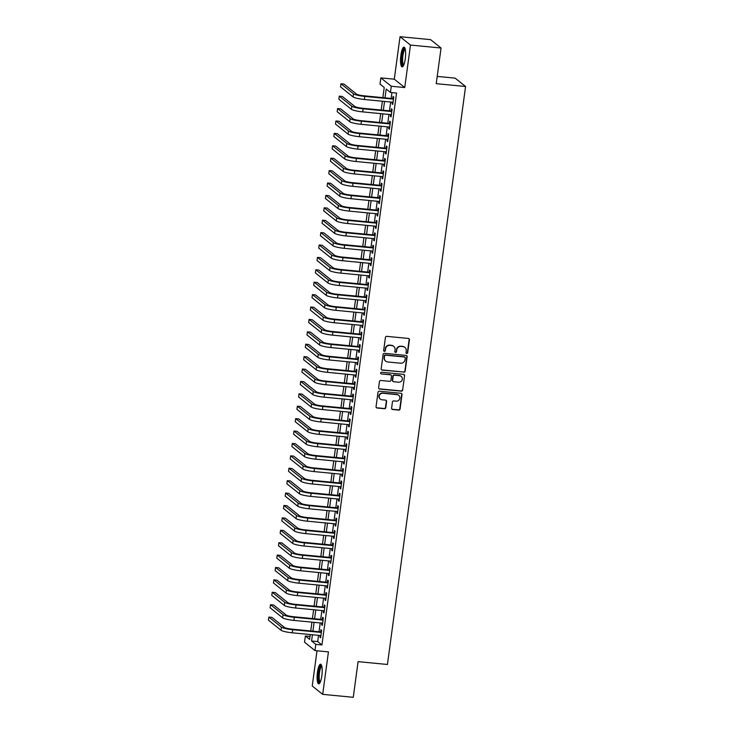 <?xml version="1.0" encoding="UTF-8"?>
<svg xmlns="http://www.w3.org/2000/svg" width="734" height="734" viewBox="0 0 734 734"><rect width="100%" height="100%" fill="white"/><g stroke="black" fill="none" stroke-linecap="round" stroke-linejoin="round"><path stroke-width="1.1" d="M406.719 353.476A0.872 0.835 128.7 0 0 407.682 352.705L409.425 339.769A1.239 1.193 128.7 0 0 408.388 338.438L386.781 336.356A1.239 1.193 128.7 0 0 385.423 337.457L383.671 350.393A0.872 0.835 128.7 0 0 384.396 351.329A0.872 0.835 128.7 0 0 385.35 350.558L385.579 348.879A3.973 3.808 128.7 0 1 389.947 345.356L391.745 345.531A3.973 3.808 128.7 0 1 395.057 349.797L394.837 351.467A0.872 0.835 128.7 0 0 395.562 352.403A0.872 0.835 128.7 0 0 396.516 351.632L396.736 349.953A3.973 3.808 128.7 0 1 401.113 346.43L402.911 346.604A3.973 3.808 128.7 0 1 406.223 350.87L405.994 352.549A0.872 0.835 128.7 0 0 406.719 353.476M406.168 353.173A0.872 0.835 128.7 0 0 407.398 352.485L409.141 339.548A1.239 1.193 128.7 0 0 408.856 338.585M383.836 351.026A0.872 0.835 128.7 0 0 385.066 350.329L385.579 348.879M395.002 352.1A0.872 0.835 128.7 0 0 396.232 351.402L396.736 349.953M321.85 675.812A9.872 2.395 -84.5 0 0 320.593 664.215A9.872 2.395 -84.5 0 0 317.446 672.28A9.872 2.395 -84.5 0 0 318.703 683.877A9.872 2.395 -84.5 0 0 321.85 675.812M405.278 58.775A9.872 2.395 -84.5 0 0 404.021 47.178A9.872 2.395 -84.5 0 0 400.874 55.243A9.872 2.395 -84.5 0 0 402.131 66.84A9.872 2.395 -84.5 0 0 405.278 58.775M391.607 408.168A1.239 1.193 128.7 0 0 392.644 409.499L398.7 410.086A1.239 1.193 128.7 0 0 400.067 408.985L402.012 394.617A1.239 1.193 128.7 0 0 400.975 393.286L379.368 391.204A1.239 1.193 128.7 0 0 378.001 392.305L376.065 406.673A1.239 1.193 128.7 0 0 377.102 408.003L384.423 408.71A1.239 1.193 128.7 0 0 385.781 407.609L386.616 401.461A1.239 1.193 128.7 0 0 385.579 400.122L381.946 399.773A3.321 3.184 128.7 0 1 379.423 395.323A3.321 3.184 128.7 0 1 382.827 393.259L397.057 394.635A3.321 3.184 128.7 0 1 399.58 399.085A3.321 3.184 128.7 0 1 396.176 401.149L393.8 400.92A1.239 1.193 128.7 0 0 392.433 402.021L391.607 408.168M318.538 635.341L317.703 641.571L321.932 644.966L315.822 644.379L314.978 650.581L304.537 642.204L305.372 636.002L309.61 639.397L310.262 634.543M441.051 48.013L410.48 45.068L400.03 36.7L430.601 39.645L441.051 48.013L436.225 83.676L465.576 86.502L387.433 664.472L358.082 661.646L353.265 697.3L322.694 694.355L328.428 651.875L314.978 650.581M400.03 36.7L394.286 79.18L404.737 87.548L410.48 45.068M404.737 87.548L391.277 86.254L390.442 92.456L386.203 89.062L385.02 97.842M321.932 644.966L396.553 93.044L390.442 92.456M403.819 372.221A1.239 1.193 128.7 0 0 405.186 371.12L407.131 356.752A1.239 1.193 128.7 0 0 406.095 355.421L384.488 353.338A1.239 1.193 128.7 0 0 383.12 354.439L381.185 368.807A1.239 1.193 128.7 0 0 382.212 370.138L403.544 371.991A1.239 1.193 128.7 0 0 404.902 370.89L406.847 356.531A1.239 1.193 128.7 0 0 406.553 355.568M404.572 375.689L402.627 390.048A1.239 1.193 128.7 0 1 401.259 391.149L379.652 389.075A1.239 1.193 128.7 0 1 378.625 387.736L379.45 381.588A1.239 1.193 128.7 0 1 380.818 380.487L389.58 381.331A1.239 1.193 128.7 0 0 390.947 380.23L391.497 376.157A1.239 1.193 128.7 0 0 390.46 374.817L381.341 373.936A0.872 0.835 128.7 0 1 380.68 372.771A0.872 0.835 128.7 0 1 381.57 372.239L403.535 374.349A1.239 1.193 128.7 0 1 404.572 375.689L402.627 390.048M317.005 650.774L312.244 685.987L322.694 694.355M392.268 102.182L392.048 103.861L392.745 104.43L393.754 96.989L393.048 96.42L392.754 98.595M390.598 114.587L390.369 116.266L391.075 116.834L392.075 109.384L391.369 108.825L391.075 110.99M388.919 126.991L388.69 128.67L389.396 129.23L390.405 121.789L389.699 121.229L389.405 123.395M387.24 139.387L387.011 141.066L387.717 141.634L388.726 134.194L388.02 133.625L387.726 135.799M385.561 151.791L385.332 153.47L386.038 154.039L387.047 146.598L386.341 146.029L386.047 148.204M383.882 164.196L383.662 165.875L384.368 166.444L385.368 159.003L384.662 158.434L384.368 160.608M382.212 176.6L381.983 178.279L382.689 178.839L383.689 171.398L382.992 170.838L382.698 173.004M380.533 189.005L380.304 190.684L381.01 191.244L382.019 183.803L381.313 183.243L381.019 185.408M378.854 201.4L378.625 203.079L379.331 203.648L380.34 196.207L379.634 195.639L379.34 197.813M377.175 213.805L376.955 215.484L377.661 216.053L378.661 208.612L377.955 208.043L377.661 210.218M375.505 226.21L375.276 227.889L375.982 228.457L376.982 221.017L376.285 220.448L375.992 222.622M373.826 238.614L373.597 240.293L374.303 240.853L375.313 233.412L374.606 232.852L374.312 235.018M372.147 251.019L371.918 252.698L372.624 253.258L373.634 245.817L372.927 245.257L372.633 247.422M370.468 263.414L370.248 265.093L370.945 265.662L371.954 258.221L371.248 257.652L370.954 259.827M368.798 275.819L368.569 277.498L369.275 278.067L370.275 270.626L369.569 270.057L369.275 272.231M367.119 288.223L366.89 289.902L367.596 290.471L368.606 283.03L367.899 282.462L367.606 284.627M365.44 300.628L365.211 302.307L365.917 302.867L366.927 295.426L366.22 294.866L365.927 297.031M363.761 313.033L363.532 314.712L364.238 315.271L365.248 307.83L364.541 307.271L364.248 309.436M362.082 325.428L361.862 327.107L362.568 327.676L363.569 320.235L362.862 319.666L362.568 321.841M360.412 337.833L360.183 339.512L360.889 340.081L361.89 332.64L361.192 332.071L360.899 334.245M358.733 350.237L358.504 351.916L359.21 352.485L360.22 345.044L359.513 344.475L359.22 346.641M357.054 362.642L356.825 364.321L357.531 364.881L358.541 357.44L357.834 356.88L357.541 359.045M355.375 375.046L355.155 376.726L355.862 377.285L356.862 369.844L356.155 369.275L355.862 371.45M353.705 387.442L353.476 389.121L354.183 389.69L355.183 382.249L354.476 381.68L354.192 383.854M352.026 399.846L351.797 401.526L352.503 402.094L353.513 394.653L352.806 394.085L352.513 396.259M350.347 412.251L350.118 413.93L350.824 414.499L351.834 407.058L351.127 406.489L350.834 408.654M348.668 424.656L348.448 426.335L349.145 426.894L350.155 419.453L349.448 418.894L349.155 421.059M346.989 437.06L346.769 438.739L347.476 439.299L348.476 431.858L347.769 431.289L347.476 433.464M345.319 449.456L345.09 451.135L345.797 451.704L346.806 444.263L346.099 443.694L345.806 445.868M343.64 461.86L343.411 463.539L344.118 464.108L345.127 456.667L344.42 456.098L344.127 458.273M341.961 474.265L341.732 475.944L342.439 476.513L343.448 469.072L342.741 468.503L342.448 470.668M340.282 486.67L340.062 488.349L340.769 488.908L341.769 481.467L341.062 480.908L340.769 483.073M338.613 499.074L338.383 500.753L339.09 501.313L340.09 493.872L339.392 493.303L339.099 495.478M336.934 511.47L336.704 513.149L337.411 513.717L338.42 506.276L337.713 505.708L337.42 507.882M335.254 523.874L335.025 525.553L335.732 526.122L336.741 518.681L336.034 518.112L335.741 520.287M333.575 536.279L333.355 537.958L334.062 538.527L335.062 531.077L334.355 530.517L334.062 532.682M331.906 548.683L331.676 550.362L332.383 550.922L333.383 543.481L332.676 542.921L332.383 545.087M330.227 561.079L329.997 562.767L330.704 563.327L331.713 555.886L331.006 555.317L330.713 557.491M328.548 573.483L328.318 575.162L329.025 575.731L330.034 568.29L329.327 567.721L329.034 569.896M326.869 585.888L326.648 587.567L327.346 588.136L328.355 580.695L327.648 580.126L327.355 582.301M325.19 598.293L324.969 599.972L325.676 600.54L326.676 593.09L325.969 592.531L325.676 594.696M323.52 610.697L323.29 612.376L323.997 612.936L325.006 605.495L324.3 604.935L324.006 607.101M321.841 623.093L321.611 624.772L322.318 625.34L323.327 617.9L322.621 617.331L322.327 619.505M391.928 92.594L391.13 98.439M390.653 102.026L389.46 110.834M388.974 114.431L387.781 123.239M387.295 126.835L386.102 135.643M385.616 139.231L384.423 148.048M383.937 151.635L382.753 160.443M382.267 164.04L381.074 172.848M380.588 176.444L379.395 185.252M378.909 188.849L377.716 197.657M377.23 201.244L376.047 210.062M375.56 213.649L374.368 222.457M373.881 226.054L372.688 234.862M372.202 238.458L371.009 247.266M370.523 250.863L369.33 259.671M368.853 263.258L367.661 272.075M367.174 275.663L365.982 284.471M365.495 288.067L364.303 296.875M363.816 300.472L362.624 309.28M362.137 312.877L360.954 321.685M360.467 325.272L359.275 334.089M358.788 337.677L357.596 346.485M357.109 350.081L355.917 358.889M355.43 362.486L354.247 371.294M353.76 374.891L352.568 383.698M352.081 387.286L350.889 396.103M350.402 399.691L349.21 408.499M348.723 412.095L347.531 420.903M347.054 424.5L345.861 433.308M345.375 436.895L344.182 445.712M343.696 449.3L342.503 458.117M342.016 461.704L340.824 470.512M340.337 474.109L339.154 482.917M338.668 486.514L337.475 495.322M336.989 498.909L335.796 507.726M335.31 511.314L334.117 520.131M333.631 523.718L332.447 532.526M331.961 536.123L330.768 544.931M330.282 548.527L329.089 557.335M328.603 560.923L327.41 569.74M326.924 573.327L325.731 582.145M325.254 585.732L324.061 594.54M323.575 598.137L322.382 606.945M321.896 610.541L320.703 619.349M320.217 622.937L319.024 631.754M320.162 635.497L319.932 637.176L320.639 637.745L321.648 630.304L320.942 629.735L320.648 631.91M465.576 86.502L455.135 78.134L437.207 76.409M310.005 636.451L305.372 636.002M382.854 97.64L384.231 87.474L380.001 84.089L380.836 77.887L391.277 86.254M394.286 79.18L380.836 77.887M312.427 634.754L311.583 640.984L315.822 644.379M384.533 101.439L383.341 110.247M382.854 113.843L381.671 122.651M381.185 126.239L379.992 135.056M379.506 138.643L378.313 147.451M377.827 151.048L376.634 159.856M376.147 163.453L374.955 172.261M374.478 175.857L373.285 184.665M372.799 188.253L371.606 197.07M371.12 200.657L369.927 209.465M369.441 213.062L368.248 221.87M367.762 225.466L366.578 234.274M366.092 237.871L364.899 246.679M364.413 250.266L363.22 259.084M362.734 262.671L361.541 271.479M361.055 275.076L359.871 283.884M359.385 287.48L358.192 296.288M357.706 299.885L356.513 308.693M356.027 312.28L354.834 321.097M354.348 324.685L353.155 333.493M352.669 337.089L351.485 345.897M350.999 349.494L349.806 358.302M349.32 361.89L348.127 370.707M347.641 374.294L346.448 383.111M345.962 386.699L344.778 395.507M344.292 399.103L343.099 407.911M342.613 411.508L341.42 420.316M340.934 423.903L339.741 432.721M339.255 436.308L338.062 445.125M337.585 448.713L336.392 457.521M335.906 461.117L334.713 469.925M334.227 473.522L333.034 482.33M332.548 485.917L331.355 494.734M330.869 498.322L329.685 507.139M329.199 510.726L328.006 519.534M327.52 523.131L326.327 531.939M325.841 535.536L324.648 544.344M324.162 547.931L322.978 556.748M322.492 560.336L321.299 569.153M320.813 572.74L319.62 581.548M319.134 585.145L317.941 593.953M317.455 597.549L316.262 606.357M315.785 609.945L314.592 618.762M314.106 622.349L312.913 631.167M310.748 630.956L311.941 622.148M312.427 618.551L313.62 609.743M314.106 606.146L315.299 597.338M315.785 593.742L316.969 584.934M317.455 581.346L318.648 572.529M319.134 568.942L320.327 560.134M320.813 556.537L322.006 547.729M322.492 544.133L323.685 535.325M324.162 531.728L325.355 522.92M325.841 519.333L327.034 510.515M327.52 506.928L328.713 498.12M329.199 494.523L330.392 485.715M330.878 482.119L332.062 473.311M332.548 469.714L333.741 460.906M334.227 457.319L335.42 448.502M335.906 444.914L337.099 436.106M337.585 432.509L338.769 423.702M339.255 420.105L340.448 411.297M340.934 407.7L342.127 398.892M342.613 395.305L343.806 386.488M344.292 382.9L345.485 374.092M345.962 370.496L347.154 361.688M347.641 358.091L348.833 349.283M349.32 345.696L350.513 336.878M350.999 333.291L352.192 324.474M352.678 320.886L353.861 312.078M354.348 308.482L355.54 299.674M356.027 296.077L357.219 287.269M357.706 283.682L358.898 274.865M359.385 271.277L360.568 262.46M361.055 258.873L362.247 250.065M362.734 246.468L363.926 237.66M364.413 234.063L365.605 225.255M366.092 221.668L367.284 212.851M367.771 209.263L368.954 200.446M369.441 196.859L370.633 188.051M371.12 184.454L372.312 175.646M372.799 172.05L373.991 163.242M374.478 159.654L375.661 150.837M376.147 147.25L377.34 138.432M377.827 134.845L379.019 126.037M379.506 122.44L380.698 113.632M381.185 110.036L382.368 101.228M317.703 641.571L311.583 640.984M392.048 103.861L392.818 103.934M390.369 116.266L391.139 116.339M388.69 128.67L389.46 128.744M387.011 141.066L387.781 141.148M385.332 153.47L386.112 153.544M383.662 165.875L384.433 165.948M381.983 178.279L382.753 178.353M380.304 190.684L381.074 190.757M378.625 203.079L379.405 203.162M376.955 215.484L377.726 215.557M375.276 227.889L376.047 227.962M373.597 240.293L374.368 240.367M371.918 252.698L372.688 252.771M370.248 265.093L371.019 265.176M368.569 277.498L369.34 277.571M366.89 289.902L367.661 289.976M365.211 302.307L365.982 302.38M363.532 314.712L364.312 314.785M361.862 327.107L362.633 327.18M360.183 339.512L360.954 339.585M358.504 351.916L359.275 351.99M356.825 364.321L357.605 364.394M355.155 376.726L355.926 376.799M353.476 389.121L354.247 389.194M351.797 401.526L352.568 401.599M350.118 413.93L350.889 414.004M348.448 426.335L349.219 426.408M346.769 438.739L347.54 438.813M345.09 451.135L345.861 451.208M343.411 463.539L344.182 463.613M341.732 475.944L342.512 476.017M340.062 488.349L340.833 488.422M338.383 500.753L339.154 500.827M336.704 513.149L337.475 513.222M335.025 525.553L335.805 525.627M333.355 537.958L334.126 538.031M331.676 550.362L332.447 550.436M329.997 562.767L330.768 562.84M328.318 575.162L329.089 575.236M326.648 587.567L327.419 587.64M324.969 599.972L325.74 600.045M323.29 612.376L324.061 612.45M321.611 624.772L322.382 624.854M319.932 637.176L320.712 637.25M404.728 347.292A3.973 3.808 128.7 0 0 402.627 346.375L402.911 346.604M396.461 349.733A3.973 3.808 128.7 0 1 400.828 346.209L402.627 346.375M393.562 346.209A3.973 3.808 128.7 0 0 391.461 345.301L391.745 345.531M385.295 348.659A3.973 3.808 128.7 0 1 389.662 345.127L391.461 345.301M381.469 369.771A1.239 1.193 128.7 0 0 381.937 369.918L403.544 371.991M405.269 357.935A0.872 0.835 128.7 0 0 404.544 356.999L385.579 355.173A0.872 0.835 128.7 0 0 384.625 355.944L384.387 357.706A3.973 3.808 128.7 0 0 387.699 361.972L400.663 363.22A3.973 3.808 128.7 0 0 405.03 359.697L405.269 357.935M404.819 357.073A0.872 0.835 128.7 0 0 404.26 356.77L404.544 356.999M385.598 361.064A3.973 3.808 128.7 0 1 384.102 357.486L384.341 355.715A0.872 0.835 128.7 0 1 385.295 354.944L404.26 356.77M378.909 388.699A1.239 1.193 128.7 0 0 379.377 388.846L400.984 390.928A1.239 1.193 128.7 0 0 402.342 389.827M390.919 374.964A1.239 1.193 128.7 0 0 390.176 374.597L381.341 373.936M398.672 382.212A3.321 3.184 128.7 0 0 401.195 376.358A3.321 3.184 128.7 0 0 399.553 375.698L394.543 375.212A1.239 1.193 128.7 0 0 393.176 376.313L392.626 380.396A1.239 1.193 128.7 0 0 393.663 381.726L398.672 382.212M401.048 376.248A3.321 3.184 128.7 0 0 399.268 375.469L399.553 375.698M392.919 381.35A1.239 1.193 128.7 0 1 392.341 380.166L392.892 376.092A1.239 1.193 128.7 0 1 394.259 374.982L399.268 375.469M404.287 375.459A1.239 1.193 128.7 0 0 403.994 374.496M398.553 395.186A3.321 3.184 128.7 0 0 396.773 394.406L397.057 394.635M380.175 398.993A3.321 3.184 128.7 0 1 382.552 393.039L396.773 394.406M376.349 407.627A1.239 1.193 128.7 0 0 376.817 407.774L384.139 408.48A1.239 1.193 128.7 0 0 385.506 407.379L386.332 401.232A1.239 1.193 128.7 0 0 386.038 400.269M391.901 409.132A1.239 1.193 128.7 0 0 392.36 409.269L398.424 409.856A1.239 1.193 128.7 0 0 399.782 408.755L401.727 394.387A1.239 1.193 128.7 0 0 401.434 393.433M393.525 98.668L364.082 95.824A6.331 0.963 -172.3 0 1 356.55 94.108L344.007 84.052L340.952 83.759L353.494 93.814A9.496 1.44 7.7 0 0 364.78 96.393L393.461 99.154M340.952 83.759L340.53 86.86L353.072 96.916A9.496 1.44 7.7 0 0 364.367 99.494L393.039 102.255M403.471 65.574A8.551 2.064 95.5 0 1 402.149 55.573A8.551 2.064 95.5 0 1 405.104 48.673M405.26 49.297A7.918 1.918 -84.5 0 0 402.902 55.747A7.918 1.918 -84.5 0 0 403.746 64.996M404.526 47.471A9.817 2.376 -84.5 0 0 401.865 55.353A9.817 2.376 -84.5 0 0 402.672 66.647M320.052 682.611A8.551 2.064 95.5 0 1 318.428 675.977A8.551 2.064 95.5 0 1 320.657 666.123A8.551 2.064 95.5 0 1 321.675 665.71M321.841 666.334A7.918 1.918 -84.5 0 0 321.263 666.775A7.918 1.918 -84.5 0 0 319.244 675.133A7.918 1.918 -84.5 0 0 320.327 682.033M321.097 664.509A9.817 2.376 -84.5 0 0 320.657 664.94A9.817 2.376 -84.5 0 0 318.189 674.757A9.817 2.376 -84.5 0 0 319.253 683.684M391.855 111.063L362.403 108.228A6.331 0.963 -172.3 0 1 354.88 106.513L342.328 96.457L339.273 96.154L351.815 106.219A9.496 1.44 7.7 0 0 363.11 108.797L391.782 111.559M339.273 96.154L338.851 99.255L351.402 109.311A9.496 1.44 7.7 0 0 362.688 111.898L391.369 114.66M390.176 123.468L360.724 120.633A6.331 0.963 -172.3 0 1 353.201 118.908L340.649 108.852L337.594 108.559L350.146 118.614A9.496 1.44 7.7 0 0 361.431 121.202L390.112 123.963M337.594 108.559L337.172 111.66L349.723 121.716A9.496 1.44 7.7 0 0 361.009 124.303L389.69 127.065M388.497 135.873L359.045 133.037A6.331 0.963 -172.3 0 1 351.522 131.313L338.97 121.257L335.915 120.963L348.466 131.019A9.496 1.44 7.7 0 0 359.752 133.597L388.433 136.368M335.915 120.963L335.502 124.064L348.044 134.12A9.496 1.44 7.7 0 0 359.33 136.698L388.011 139.469M386.818 148.277L357.375 145.442A6.331 0.963 -172.3 0 1 349.843 143.717L337.301 133.661L334.236 133.368L346.787 143.424A9.496 1.44 7.7 0 0 358.073 146.002L386.754 148.763M334.236 133.368L333.823 136.469L346.365 146.525A9.496 1.44 7.7 0 0 357.66 149.103L386.332 151.865M385.148 160.682L355.696 157.838A6.331 0.963 -172.3 0 1 348.164 156.122L335.622 146.066L332.566 145.772L345.108 155.828A9.496 1.44 7.7 0 0 356.403 158.406L385.075 161.168M332.566 145.772L332.144 148.874L344.696 158.929A9.496 1.44 7.7 0 0 355.981 161.508L384.662 164.269M383.469 173.077L354.017 170.242A6.331 0.963 -172.3 0 1 346.494 168.526L333.942 158.471L330.887 158.168L343.429 168.224A9.496 1.44 7.7 0 0 354.724 170.811L383.405 173.573M330.887 158.168L330.465 161.269L343.017 171.325A9.496 1.44 7.7 0 0 354.302 173.912L382.983 176.674M381.79 185.482L352.338 182.647A6.331 0.963 -172.3 0 1 344.815 180.922L332.263 170.866L329.208 170.572L341.76 180.628A9.496 1.44 7.7 0 0 353.045 183.216L381.726 185.977M329.208 170.572L328.786 173.674L341.338 183.729A9.496 1.44 7.7 0 0 352.623 186.317L381.304 189.078M380.111 197.886L350.659 195.051A6.331 0.963 -172.3 0 1 343.136 193.326L330.594 183.271L327.529 182.977L340.081 193.033A9.496 1.44 7.7 0 0 351.366 195.611L380.047 198.382M327.529 182.977L327.116 186.078L339.659 196.134A9.496 1.44 7.7 0 0 350.953 198.712L379.625 201.483M378.432 210.291L348.989 207.456A6.331 0.963 -172.3 0 1 341.457 205.731L328.915 195.675L325.859 195.382L338.402 205.437A9.496 1.44 7.7 0 0 349.696 208.016L378.368 210.777M325.859 195.382L325.437 198.483L337.979 208.539A9.496 1.44 7.7 0 0 349.274 211.117L377.955 213.878M376.762 222.696L347.31 219.851A6.331 0.963 -172.3 0 1 339.787 218.136L327.236 208.08L324.18 207.786L336.722 217.842A9.496 1.44 7.7 0 0 348.017 220.42L376.689 223.182M324.18 207.786L323.758 210.887L336.31 220.943A9.496 1.44 7.7 0 0 347.595 223.521L376.276 226.283M375.083 235.091L345.631 232.256A6.331 0.963 -172.3 0 1 338.108 230.54L325.557 220.484L322.501 220.182L335.053 230.237A9.496 1.44 7.7 0 0 346.338 232.825L375.019 235.586M322.501 220.182L322.079 223.283L334.631 233.339A9.496 1.44 7.7 0 0 345.916 235.926L374.597 238.688M373.404 247.496L343.952 244.661A6.331 0.963 -172.3 0 1 336.429 242.936L323.887 232.88L320.822 232.586L333.374 242.642A9.496 1.44 7.7 0 0 344.659 245.229L373.34 247.991M320.822 232.586L320.409 235.687L332.952 245.743A9.496 1.44 7.7 0 0 344.246 248.321L372.918 251.092M371.725 259.9L342.283 257.065A6.331 0.963 -172.3 0 1 334.75 255.34L322.208 245.284L319.152 244.991L331.695 255.047A9.496 1.44 7.7 0 0 342.98 257.625L371.661 260.396M319.152 244.991L318.73 248.092L331.273 258.148A9.496 1.44 7.7 0 0 342.567 260.726L371.239 263.488M370.055 272.305L340.604 269.461A6.331 0.963 -172.3 0 1 333.08 267.745L320.529 257.689L317.473 257.395L330.016 267.451A9.496 1.44 7.7 0 0 341.31 270.029L369.982 272.791M317.473 257.395L317.051 260.497L329.603 270.552A9.496 1.44 7.7 0 0 340.888 273.131L369.569 275.892M368.376 284.709L338.924 281.865A6.331 0.963 -172.3 0 1 331.401 280.149L318.85 270.094L315.794 269.8L328.346 279.856A9.496 1.44 7.7 0 0 339.631 282.434L368.312 285.196M315.794 269.8L315.372 272.901L327.924 282.957A9.496 1.44 7.7 0 0 339.209 285.535L367.89 288.297M366.697 297.105L337.245 294.27A6.331 0.963 -172.3 0 1 329.722 292.554L317.171 282.489L314.115 282.195L326.667 292.251A9.496 1.44 7.7 0 0 337.952 294.839L366.633 297.6M314.115 282.195L313.702 285.297L326.245 295.352A9.496 1.44 7.7 0 0 337.53 297.94L366.211 300.701M365.018 309.509L335.566 306.674A6.331 0.963 -172.3 0 1 328.043 304.949L315.501 294.894L312.436 294.6L324.988 304.656A9.496 1.44 7.7 0 0 336.273 307.243L364.954 310.005M312.436 294.6L312.023 297.701L324.566 307.757A9.496 1.44 7.7 0 0 335.86 310.335L364.532 313.106M363.348 321.914L333.897 319.079A6.331 0.963 -172.3 0 1 326.364 317.354L313.822 307.298L310.766 307.005L323.309 317.06A9.496 1.44 7.7 0 0 334.603 319.639L363.275 322.409M310.766 307.005L310.344 310.106L322.896 320.162A9.496 1.44 7.7 0 0 334.181 322.74L362.862 325.501M361.669 334.319L332.218 331.474A6.331 0.963 -172.3 0 1 324.694 329.759L312.143 319.703L309.087 319.409L321.63 329.465A9.496 1.44 7.7 0 0 332.924 332.043L361.605 334.805M309.087 319.409L308.665 322.51L321.217 332.566A9.496 1.44 7.7 0 0 332.502 335.144L361.183 337.906M359.99 346.723L330.539 343.879A6.331 0.963 -172.3 0 1 323.015 342.163L310.464 332.107L307.408 331.814L319.96 341.87A9.496 1.44 7.7 0 0 331.245 344.448L359.926 347.21M307.408 331.814L306.986 334.915L319.538 344.971A9.496 1.44 7.7 0 0 330.823 347.549L359.504 350.311M358.311 359.119L328.86 356.284A6.331 0.963 -172.3 0 1 321.336 354.568L308.794 344.503L305.729 344.209L318.281 354.265A9.496 1.44 7.7 0 0 329.566 356.852L358.247 359.614M305.729 344.209L305.316 347.31L317.859 357.366A9.496 1.44 7.7 0 0 329.153 359.954L357.825 362.715M356.632 371.523L327.19 368.688A6.331 0.963 -172.3 0 1 319.657 366.963L307.115 356.907L304.059 356.614L316.602 366.67A9.496 1.44 7.7 0 0 327.896 369.248L356.568 372.019M304.059 356.614L303.637 359.715L316.18 369.771A9.496 1.44 7.7 0 0 327.474 372.349L356.146 375.12M354.962 383.928L325.511 381.093A6.331 0.963 -172.3 0 1 317.987 379.368L305.436 369.312L302.38 369.018L314.923 379.074A9.496 1.44 7.7 0 0 326.217 381.652L354.889 384.423M302.38 369.018L301.958 372.12L314.51 382.175A9.496 1.44 7.7 0 0 325.795 384.754L354.476 387.515M353.283 396.332L323.832 393.488A6.331 0.963 -172.3 0 1 316.308 391.772L303.757 381.717L300.701 381.423L313.253 391.479A9.496 1.44 7.7 0 0 324.538 394.057L353.219 396.819M300.701 381.423L300.279 384.524L312.831 394.58A9.496 1.44 7.7 0 0 324.116 397.158L352.797 399.92M351.604 408.737L322.153 405.893A6.331 0.963 -172.3 0 1 314.629 404.177L302.087 394.121L299.022 393.828L311.574 403.883A9.496 1.44 7.7 0 0 322.859 406.462L351.54 409.223M299.022 393.828L298.61 396.92L311.152 406.985A9.496 1.44 7.7 0 0 322.446 409.563L351.118 412.324M349.925 421.132L320.483 418.297A6.331 0.963 -172.3 0 1 312.95 416.582L300.408 406.517L297.353 406.223L309.895 416.279A9.496 1.44 7.7 0 0 321.18 418.866L349.861 421.628M297.353 406.223L296.931 409.324L309.473 419.38A9.496 1.44 7.7 0 0 320.767 421.967L349.439 424.729M348.255 433.537L318.804 430.702A6.331 0.963 -172.3 0 1 311.28 428.977L298.729 418.921L295.674 418.628L308.216 428.684A9.496 1.44 7.7 0 0 319.51 431.262L348.182 434.033M295.674 418.628L295.252 421.729L307.803 431.785A9.496 1.44 7.7 0 0 319.088 434.363L347.769 437.134M346.576 445.942L317.125 443.107A6.331 0.963 -172.3 0 1 309.601 441.382L297.05 431.326L293.995 431.032L306.546 441.088A9.496 1.44 7.7 0 0 317.831 443.666L346.512 446.428M293.995 431.032L293.572 434.133L306.124 444.189A9.496 1.44 7.7 0 0 317.409 446.767L346.09 449.529M344.897 458.346L315.446 455.502A6.331 0.963 -172.3 0 1 307.922 453.786L295.371 443.731L292.316 443.437L304.867 453.493A9.496 1.44 7.7 0 0 316.152 456.071L344.833 458.833M292.316 443.437L291.903 446.538L304.445 456.594A9.496 1.44 7.7 0 0 315.73 459.172L344.411 461.934M343.218 470.751L313.767 467.907A6.331 0.963 -172.3 0 1 306.243 466.191L293.701 456.135L290.636 455.842L303.188 465.897A9.496 1.44 7.7 0 0 314.473 468.476L343.154 471.237M290.636 455.842L290.224 458.933L302.766 468.998A9.496 1.44 7.7 0 0 314.06 471.577L342.732 474.338M341.539 483.146L312.097 480.311A6.331 0.963 -172.3 0 1 304.564 478.586L292.022 468.531L288.967 468.237L301.509 478.293A9.496 1.44 7.7 0 0 312.803 480.88L341.475 483.642M288.967 468.237L288.545 471.338L301.096 481.394A9.496 1.44 7.7 0 0 312.381 483.981L341.062 486.743M339.87 495.551L310.418 492.716A6.331 0.963 -172.3 0 1 302.894 490.991L290.343 480.935L287.288 480.642L299.83 490.697A9.496 1.44 7.7 0 0 311.124 493.276L339.796 496.046M287.288 480.642L286.866 483.743L299.417 493.799A9.496 1.44 7.7 0 0 310.702 496.377L339.383 499.148M338.19 507.956L308.739 505.12A6.331 0.963 -172.3 0 1 301.215 503.396L288.664 493.34L285.609 493.046L298.16 503.102A9.496 1.44 7.7 0 0 309.445 505.68L338.126 508.442M285.609 493.046L285.187 496.147L297.738 506.203A9.496 1.44 7.7 0 0 309.023 508.781L337.704 511.543M336.511 520.36L307.06 517.516A6.331 0.963 -172.3 0 1 299.536 515.8L286.994 505.744L283.93 505.451L296.481 515.507A9.496 1.44 7.7 0 0 307.766 518.085L336.447 520.846M283.93 505.451L283.517 508.552L296.059 518.608A9.496 1.44 7.7 0 0 307.353 521.186L336.025 523.948M334.832 532.765L305.39 529.92A6.331 0.963 -172.3 0 1 297.857 528.205L285.315 518.149L282.26 517.855L294.802 527.911A9.496 1.44 7.7 0 0 306.096 530.489L334.768 533.251M282.26 517.855L281.838 520.947L294.38 531.012A9.496 1.44 7.7 0 0 305.674 533.59L334.346 536.352M333.163 545.16L303.711 542.325A6.331 0.963 -172.3 0 1 296.187 540.6L283.636 530.544L280.581 530.251L293.123 540.307A9.496 1.44 7.7 0 0 304.417 542.894L333.089 545.656M280.581 530.251L280.159 533.352L292.71 543.408A9.496 1.44 7.7 0 0 303.995 545.995L332.676 548.757M331.484 557.565L302.032 554.73A6.331 0.963 -172.3 0 1 294.508 553.005L281.957 542.949L278.902 542.655L291.453 552.711A9.496 1.44 7.7 0 0 302.738 555.289L331.419 558.06M278.902 542.655L278.48 545.757L291.031 555.812A9.496 1.44 7.7 0 0 302.316 558.39L330.997 561.161M329.805 569.969L300.353 567.134A6.331 0.963 -172.3 0 1 292.829 565.409L280.287 555.354L277.223 555.06L289.774 565.116A9.496 1.44 7.7 0 0 301.059 567.694L329.74 570.456M277.223 555.06L276.81 558.161L289.352 568.217A9.496 1.44 7.7 0 0 300.646 570.795L329.318 573.557M328.126 582.374L298.683 579.53A6.331 0.963 -172.3 0 1 291.15 577.814L278.608 567.758L275.553 567.465L288.095 577.52A9.496 1.44 7.7 0 0 299.38 580.099L328.061 582.86M275.553 567.465L275.131 570.566L287.673 580.622A9.496 1.44 7.7 0 0 298.967 583.2L327.639 585.961M326.456 594.769L297.004 591.934A6.331 0.963 -172.3 0 1 289.48 590.219L276.929 580.163L273.874 579.86L286.416 589.925A9.496 1.44 7.7 0 0 297.71 592.503L326.382 595.265M273.874 579.86L273.452 582.961L286.003 593.026A9.496 1.44 7.7 0 0 297.288 595.604L325.969 598.366M324.777 607.174L295.325 604.339A6.331 0.963 -172.3 0 1 287.801 602.614L275.25 592.558L272.195 592.265L284.746 602.32A9.496 1.44 7.7 0 0 296.031 604.908L324.712 607.669M272.195 592.265L271.773 595.366L284.324 605.422A9.496 1.44 7.7 0 0 295.609 608.009L324.29 610.771M323.098 619.579L293.646 616.744A6.331 0.963 -172.3 0 1 286.122 615.019L273.571 604.963L270.516 604.669L283.067 614.725A9.496 1.44 7.7 0 0 294.352 617.303L323.033 620.074M270.516 604.669L270.103 607.77L282.645 617.826A9.496 1.44 7.7 0 0 293.93 620.404L322.611 623.175M321.419 631.983L291.967 629.148A6.331 0.963 -172.3 0 1 284.443 627.423L271.901 617.367L268.837 617.074L281.388 627.13A9.496 1.44 7.7 0 0 292.673 629.708L321.354 632.469M268.837 617.074L268.424 620.175L280.966 630.231A9.496 1.44 7.7 0 0 292.26 632.809L320.932 635.571M364.78 96.393L364.367 99.494M353.494 93.814L353.072 96.916M363.11 108.797L362.688 111.898M351.815 106.219L351.402 109.311M361.431 121.202L361.009 124.303M350.146 118.614L349.723 121.716M359.752 133.597L359.33 136.698M348.466 131.019L348.044 134.12M358.073 146.002L357.66 149.103M346.787 143.424L346.365 146.525M356.403 158.406L355.981 161.508M345.108 155.828L344.696 158.929M354.724 170.811L354.302 173.912M343.429 168.224L343.017 171.325M353.045 183.216L352.623 186.317M341.76 180.628L341.338 183.729M351.366 195.611L350.953 198.712M340.081 193.033L339.659 196.134M349.696 208.016L349.274 211.117M338.402 205.437L337.979 208.539M348.017 220.42L347.595 223.521M336.722 217.842L336.31 220.943M346.338 232.825L345.916 235.926M335.053 230.237L334.631 233.339M344.659 245.229L344.246 248.321M333.374 242.642L332.952 245.743M342.98 257.625L342.567 260.726M331.695 255.047L331.273 258.148M341.31 270.029L340.888 273.131M330.016 267.451L329.603 270.552M339.631 282.434L339.209 285.535M328.346 279.856L327.924 282.957M337.952 294.839L337.53 297.94M326.667 292.251L326.245 295.352M336.273 307.243L335.86 310.335M324.988 304.656L324.566 307.757M334.603 319.639L334.181 322.74M323.309 317.06L322.896 320.162M332.924 332.043L332.502 335.144M321.63 329.465L321.217 332.566M331.245 344.448L330.823 347.549M319.96 341.87L319.538 344.971M329.566 356.852L329.153 359.954M318.281 354.265L317.859 357.366M327.896 369.248L327.474 372.349M316.602 366.67L316.18 369.771M326.217 381.652L325.795 384.754M314.923 379.074L314.51 382.175M324.538 394.057L324.116 397.158M313.253 391.479L312.831 394.58M322.859 406.462L322.446 409.563M311.574 403.883L311.152 406.985M321.18 418.866L320.767 421.967M309.895 416.279L309.473 419.38M319.51 431.262L319.088 434.363M308.216 428.684L307.803 431.785M317.831 443.666L317.409 446.767M306.546 441.088L306.124 444.189M316.152 456.071L315.73 459.172M304.867 453.493L304.445 456.594M314.473 468.476L314.06 471.577M303.188 465.897L302.766 468.998M312.803 480.88L312.381 483.981M301.509 478.293L301.096 481.394M311.124 493.276L310.702 496.377M299.83 490.697L299.417 493.799M309.445 505.68L309.023 508.781M298.16 503.102L297.738 506.203M307.766 518.085L307.353 521.186M296.481 515.507L296.059 518.608M306.096 530.489L305.674 533.59M294.802 527.911L294.38 531.012M304.417 542.894L303.995 545.995M293.123 540.307L292.71 543.408M302.738 555.289L302.316 558.39M291.453 552.711L291.031 555.812M301.059 567.694L300.646 570.795M289.774 565.116L289.352 568.217M299.38 580.099L298.967 583.2M288.095 577.52L287.673 580.622M297.71 592.503L297.288 595.604M286.416 589.925L286.003 593.026M296.031 604.908L295.609 608.009M284.746 602.32L284.324 605.422M294.352 617.303L293.93 620.404M283.067 614.725L282.645 617.826M292.673 629.708L292.26 632.809M281.388 627.13L280.966 630.231"/></g></svg>
